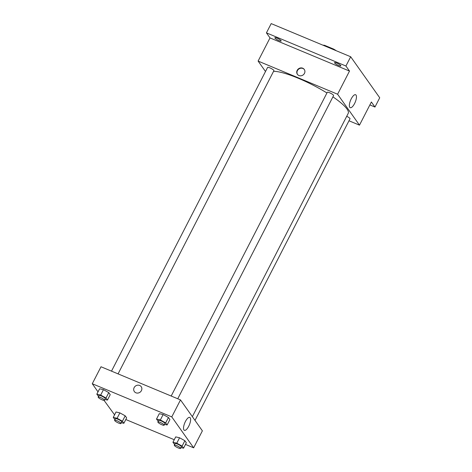 <?xml version="1.0" encoding="UTF-8"?>
<svg xmlns="http://www.w3.org/2000/svg" width="472" height="472" viewBox="0 0 472 472"><rect width="100%" height="100%" fill="white"/><g stroke="black" fill="none" stroke-linecap="round" stroke-linejoin="round"><path stroke-width="0.71" d="M324.4 45.79L324.63 45.336A9.523 1.941 -152.8 0 0 323.054 45.235M324.63 45.336L333.604 49.082A9.523 1.941 -152.8 0 1 336.288 50.752M333.368 49.536L333.604 49.082M265.494 71.514L258.107 61.077L270.008 37.919L266.432 32.863L271.193 23.6L350.684 56.758L379.724 97.781L374.963 107.044L369.877 104.926M274.964 38.096A3.546 0.72 27.2 0 1 274.869 37.754A3.546 0.72 27.2 0 1 277.76 38.439A3.546 0.72 27.2 0 1 281.076 40.651A3.546 0.72 27.2 0 1 281.176 40.993A3.546 0.72 27.2 0 1 278.279 40.303A3.546 0.72 27.2 0 1 274.964 38.096M334.642 62.988A3.546 0.72 27.2 0 1 334.548 62.646A3.546 0.72 27.2 0 1 337.445 63.336A3.546 0.72 27.2 0 1 340.76 65.543A3.546 0.72 27.2 0 1 340.855 65.885A3.546 0.72 27.2 0 1 337.964 65.201A3.546 0.72 27.2 0 1 334.642 62.988M270.008 37.919L349.504 71.071L345.923 66.021L350.684 56.758M266.432 32.863L345.923 66.021M258.107 61.077L337.598 94.229L349.504 71.071M337.598 94.229L359.481 125.151L371.381 101.993L374.963 107.044M351.239 98.849A7.015 2.502 -67.4 0 1 355.605 94.725A7.015 2.502 -67.4 0 1 355.215 102.164A7.015 2.502 -67.4 0 1 350.206 107.675A7.015 2.502 -67.4 0 1 351.239 98.849M326.937 92.972A44.327 9.033 -152.8 0 0 298.274 78.246A44.327 9.033 -152.8 0 0 273.565 71.319M192.352 416.658L348.218 113.374A44.327 9.033 -152.8 0 0 332.919 96.849M359.481 125.151L348.985 120.773M194.995 420.399L350.006 118.785A3.546 0.72 -152.8 0 0 346.719 116.295M118.071 373.877L273.896 70.682A3.546 0.72 -152.8 0 0 269.895 67.868A3.546 0.72 -152.8 0 0 267.589 67.437L111.504 371.139M171.188 396.032L327.267 92.329A3.546 0.72 27.2 0 1 330.754 93.308A3.546 0.72 27.2 0 1 333.574 95.574L177.755 398.769M298.941 75.532A4.213 3.841 144.7 0 1 297.389 74.299A4.213 3.841 144.7 0 1 298.611 68.729A4.213 3.841 144.7 0 1 304.263 69.431A4.213 3.841 144.7 0 1 303.856 74.269A4.213 3.841 144.7 0 1 298.941 75.532M297.502 74.446A4.213 3.841 144.7 0 1 298.823 69.03A4.213 3.841 144.7 0 1 304.369 69.585M98.017 391.854L92.276 383.742L101.008 366.762L180.499 399.914L202.382 430.836L193.656 447.816L185.496 444.412M114.566 414.829L104.082 400.415M175.708 436.889L179.561 437.774L184.876 440.712L186.334 442.777L184.876 440.712L179.561 437.774L175.708 436.889L172.929 442.293L176.788 443.173L182.103 446.117L183.561 448.176L181.018 447.598M99.598 388.786L103.456 389.666L108.766 392.61L110.224 394.669L108.766 392.61L103.456 389.666L99.598 388.786L96.819 394.185L100.678 395.07L105.993 398.014L107.451 400.073L104.908 399.489M174.251 439.721L125.812 419.519M92.276 383.742L171.773 416.9L193.656 447.816M116.023 411.997L119.882 412.882L125.198 415.82L126.655 417.879L125.198 415.82L119.882 412.882L116.023 411.997L113.25 417.401L117.103 418.281L122.419 421.225L123.876 423.284L121.339 422.706M159.276 413.678L163.135 414.558L168.451 417.502L169.908 419.561L168.451 417.502L163.135 414.558L159.276 413.678L156.503 419.077L160.356 419.962L165.672 422.906L167.129 424.965L164.586 424.381M171.773 416.9L180.499 399.914M185.413 421.514A7.015 2.502 -67.4 0 1 189.779 417.396A7.015 2.502 -67.4 0 1 189.384 424.829A7.015 2.502 -67.4 0 1 184.375 430.34A7.015 2.502 -67.4 0 1 185.413 421.514M135.895 392.792A4.213 3.841 144.7 0 1 134.343 391.559A4.213 3.841 144.7 0 1 135.558 385.99A4.213 3.841 144.7 0 1 141.216 386.692A4.213 3.841 144.7 0 1 140.803 391.53A4.213 3.841 144.7 0 1 135.895 392.792M134.343 391.559A4.213 3.841 144.7 0 1 135.558 385.996A4.213 3.841 144.7 0 1 141.216 386.692M158.208 421.278L156.503 419.077M164.173 425.189L164.97 423.644A3.546 0.72 -152.8 0 0 160.976 420.835A3.546 0.72 -152.8 0 0 158.663 420.404L157.866 421.944A3.546 0.72 -152.8 0 0 160.692 424.21A3.546 0.72 -152.8 0 0 164.173 425.189A3.546 0.72 -152.8 0 0 160.179 422.375A3.546 0.72 -152.8 0 0 157.866 421.944M160.356 419.962L163.135 414.558M165.672 422.906L168.451 417.502M167.129 424.965L169.908 419.561M174.64 444.494L172.929 442.293M180.605 448.4L181.395 446.854A3.546 0.72 -152.8 0 0 177.401 444.046A3.546 0.72 -152.8 0 0 175.088 443.615L174.298 445.161A3.546 0.72 -152.8 0 0 177.118 447.421A3.546 0.72 -152.8 0 0 180.605 448.4A3.546 0.72 -152.8 0 0 176.611 445.592A3.546 0.72 -152.8 0 0 174.298 445.161M176.788 443.173L179.561 437.774M182.103 446.117L184.876 440.712M183.561 448.176L186.334 442.777M98.53 396.386L96.819 394.185M104.495 400.297L105.291 398.751A3.546 0.72 -152.8 0 0 101.291 395.943A3.546 0.72 -152.8 0 0 98.978 395.507L98.188 397.052A3.546 0.72 -152.8 0 0 101.008 399.318A3.546 0.72 -152.8 0 0 104.495 400.297A3.546 0.72 -152.8 0 0 100.501 397.483A3.546 0.72 -152.8 0 0 98.188 397.052M100.678 395.07L103.456 389.666M105.993 398.014L108.766 392.61M107.451 400.073L110.224 394.669M114.956 419.602L113.25 417.401M120.926 423.508L121.717 421.962A3.546 0.72 -152.8 0 0 117.723 419.154A3.546 0.72 -152.8 0 0 115.41 418.723L114.613 420.263A3.546 0.72 -152.8 0 0 117.439 422.528A3.546 0.72 -152.8 0 0 120.926 423.508A3.546 0.72 -152.8 0 0 116.926 420.699A3.546 0.72 -152.8 0 0 114.613 420.263M117.103 418.281L119.882 412.882M122.419 421.225L125.198 415.82M123.876 423.284L126.655 417.879"/></g></svg>
